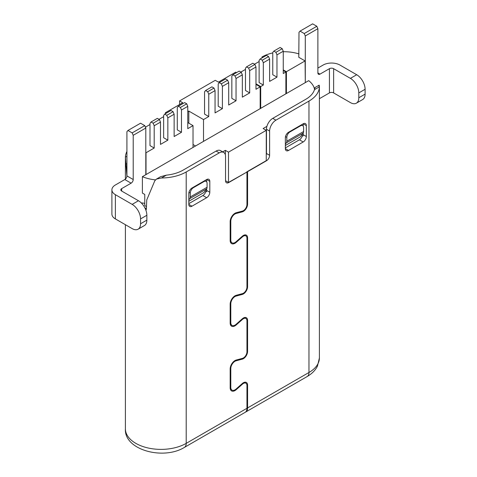 <?xml version="1.0" encoding="UTF-8"?>
<svg xmlns="http://www.w3.org/2000/svg" width="477" height="477" viewBox="0 0 477 477"><rect width="100%" height="100%" fill="white"/><g stroke="black" fill="none" stroke-linecap="round" stroke-linejoin="round"><path stroke-width="0.72" d="M307.122 376.562A8.902 5.14 -120 0 0 308.965 372.489A35.614 20.559 0 0 0 309.615 372.102A35.614 20.559 0 0 0 319.399 357.947L317.461 366.097C315.434 370.218 311.988 373.712 307.122 376.562L245.738 412.003A8.902 5.14 60 0 0 247.581 407.924L247.581 385.166A5.933 3.428 120 0 0 246.353 382.447A5.933 3.428 120 0 0 242.298 383.532L236.079 389.047A5.933 3.428 -60 0 1 232.025 390.138A5.933 3.428 -60 0 1 230.796 387.419L230.796 368.548A5.933 3.428 -60 0 1 236.079 360.815L242.298 359.151A5.933 3.428 120 0 0 247.581 351.418L247.581 320.431A5.933 3.428 120 0 0 246.353 317.718A5.933 3.428 120 0 0 242.298 318.803L236.079 324.318A5.933 3.428 -60 0 1 232.025 325.403A5.933 3.428 -60 0 1 230.796 322.69L230.796 303.819A5.933 3.428 -60 0 1 236.079 296.086L242.298 294.422A5.933 3.428 120 0 0 247.581 286.689L247.581 237.862A5.933 3.428 120 0 0 246.353 235.149A5.933 3.428 120 0 0 242.298 236.234L236.079 241.75A5.933 3.428 -60 0 1 232.025 242.835A5.933 3.428 -60 0 1 230.796 240.122L230.796 221.25A5.933 3.428 -60 0 1 236.079 213.517L242.298 211.854A5.933 3.428 120 0 0 247.581 204.12L247.581 171.666L266.47 160.761A4.454 2.57 120 0 0 269.618 155.305L269.618 131.074A8.902 5.14 -60 0 1 275.915 120.174L308.965 101.088A35.614 20.559 180 0 0 319.393 86.82L314.474 89.664L314.862 88.382M245.738 412.003A8.902 5.14 60 0 1 245.411 412.164M246.746 171.905L266.261 160.642L266.261 130.346L228.489 152.157L228.489 182.447L246.955 172.03L246.955 204.484A5.044 2.916 -60 0 1 242.465 211.055L236.24 212.724A6.827 3.941 120 0 0 230.164 221.614L230.164 240.486A6.827 3.941 120 0 0 231.578 243.61A6.827 3.941 120 0 0 236.24 242.358L242.465 236.842A5.044 2.916 -60 0 1 245.911 235.918A5.044 2.916 -60 0 1 246.955 238.226L246.955 287.053A5.044 2.916 -60 0 1 242.465 293.623L236.24 295.293A6.827 3.941 120 0 0 230.164 304.183L230.164 323.054A6.827 3.941 120 0 0 231.578 326.179A6.827 3.941 120 0 0 236.24 324.926L242.465 319.411A5.044 2.916 -60 0 1 245.911 318.487A5.044 2.916 -60 0 1 246.955 320.794L246.955 351.782A5.044 2.916 -60 0 1 242.465 358.352L236.24 360.022A6.827 3.941 120 0 0 230.164 368.912L230.164 387.783A6.827 3.941 120 0 0 231.578 390.907A6.827 3.941 120 0 0 236.24 389.655L242.465 384.14A5.044 2.916 -60 0 1 245.911 383.216A5.044 2.916 -60 0 1 246.955 385.529L246.955 408.288A8.902 5.14 -120 0 1 245.112 412.366L184.355 447.438C163.033 460.466 123.883 449.817 125.403 428.823A35.614 20.559 0 0 0 147.387 447.82A35.614 20.559 0 0 0 186.203 443.366L246.955 408.288M303.193 126.113L303.193 123.805L288.507 132.29A4.454 2.57 -60 0 0 285.359 137.74L285.359 148.645A4.454 2.57 -60 0 0 286.278 150.684A4.454 2.57 -60 0 0 288.507 150.464L303.193 141.979L299.419 139.797A4.454 2.57 120 0 0 302.382 135.665L303.014 136.028A4.454 2.57 120 0 0 303.193 134.711L303.193 133.095M306.341 125.624L303.193 123.805A4.454 2.57 -60 0 1 305.423 123.585A4.454 2.57 -60 0 1 306.341 125.624L306.341 136.529A4.454 2.57 -60 0 1 303.193 141.979M145.944 210.369L146.385 208.884L146.743 199.976L154.786 180.801L156.438 179.096L161.488 177.987A35.614 20.559 180 0 0 186.203 171.964L219.253 152.884A8.902 5.14 -60 0 1 223.707 152.443A8.902 5.14 -60 0 1 225.549 156.522L225.549 180.753A4.454 2.57 120 0 0 226.474 182.786A4.454 2.57 120 0 0 228.698 182.566L246.955 172.03M206.66 181.844L206.66 179.537L191.975 188.021A4.454 2.57 -60 0 0 188.826 193.471L188.826 204.377A4.454 2.57 -60 0 0 189.745 206.416A4.454 2.57 -60 0 0 191.975 206.195L206.66 197.711A4.454 2.57 -60 0 0 209.808 192.261L209.808 181.355L206.66 179.537A4.454 2.57 -60 0 1 208.89 179.316A4.454 2.57 -60 0 1 209.808 181.355M318.845 86.087C319.089 84.632 319.268 84.876 319.393 86.82L319.399 357.947M319.101 85.186L314.939 87.583L314.886 88.036M269.618 131.074L266.47 129.261A8.902 5.14 120 0 1 272.766 118.356L305.817 99.27A31.16 17.989 0 0 0 314.474 89.664M155.424 179.871A31.16 17.989 180 0 1 142.39 176.663L142.39 193.078L144.758 194.443L144.758 205.587L146.385 206.529M146.385 208.449A31.16 17.989 180 0 1 144.913 207.966M302.382 135.665L303.169 135.212M188.826 203.649L202.886 195.534A4.454 2.57 120 0 0 205.849 191.396L206.481 191.76A4.454 2.57 120 0 0 206.66 190.442L206.66 188.826M205.849 191.396L206.636 190.943M222.401 103.813L222.401 108.661L215.055 112.9L215.055 90.606L208.759 94.243L208.759 116.537L203.512 119.566L203.512 141.377L142.39 176.663M126.918 163.599L125.952 164.154L125.409 157.154A35.614 20.559 180 0 1 126.918 151.501M125.403 179.102L125.409 157.154L126.918 156.283M146.308 209.57L145.574 209.403M156.438 179.096L160.6 176.693L166.407 175.148A31.16 17.989 0 0 0 183.055 170.152L216.105 151.066A8.902 5.14 120 0 1 220.559 150.625L223.707 152.443M188.826 201.228L203.935 192.505L206.63 188.868A4.454 2.57 60 0 0 207.084 187.258L207.084 183.418A4.454 2.57 120 0 0 206.159 181.379A4.454 2.57 120 0 0 203.935 181.6L193.441 187.658A4.454 2.57 120 0 0 190.293 193.107L190.293 196.947L207.084 187.258M285.359 147.918L299.419 139.797M285.359 145.491L300.468 136.768L303.163 133.137A4.454 2.57 60 0 0 303.616 131.521L303.616 127.681A4.454 2.57 120 0 0 302.692 125.648A4.454 2.57 120 0 0 300.468 125.868L289.974 131.926A4.454 2.57 120 0 0 286.826 137.376L286.826 141.216L303.616 131.521M142.39 193.078L144.758 194.443M144.758 203.5A20.773 11.997 120 0 0 141.341 202.993M145.425 127.174L149.999 124.533M159.026 119.322L163.641 116.656M179.59 104.541L179.59 100.909L182.739 102.722L165.424 112.721L165.424 113.687M165.424 112.721L166.264 113.204M236.568 72.617L235.727 72.134L218.412 82.127L215.264 80.309L179.59 100.909M240.867 72.069L245.482 69.403M254.509 64.198L259.124 61.533M272.766 52.923A31.16 17.989 180 0 0 261.956 56.99L261.956 57.955M283.26 51.725A31.16 17.989 180 0 1 298.996 53.943M305.292 82.61L305.083 60.925L298.787 57.288L298.996 32.329L300.045 31.118L304.243 33.545L305.292 35.966L305.292 82.61L308.708 80.643A31.16 17.989 180 0 1 314.558 89.372M255.976 83.821L260.698 86.552L260.698 108.357L203.512 141.377M260.698 108.357L285.884 93.82L285.884 72.009L283.26 70.495M305.083 82.736L285.884 93.82M266.911 126.339L263.113 128.534L266.261 130.346M228.489 152.157L225.341 150.338L222.699 151.865M222.401 86.367L222.401 108.661L218.204 106.24L218.204 83.946L219.253 82.61L225.549 78.979L227.648 80.19L221.352 83.821L222.401 86.367L228.698 82.736L227.648 80.19M260.174 108.661L260.174 86.85L255.976 89.277L255.976 66.983L249.68 70.62L249.68 92.908L242.34 97.153L242.34 74.859L236.043 78.49L236.043 100.784L228.698 105.023L228.698 82.736M187.777 122.595L193.024 125.624L187.777 128.653L187.777 106.359L181.481 109.996L181.481 132.284L174.135 136.529L174.135 114.236L167.838 117.867L167.838 140.16L160.493 144.4L160.493 122.112L154.196 125.743L154.196 148.037L149.999 145.616L149.999 123.322L151.048 121.987L157.344 118.356L159.443 119.566L153.147 123.197L151.048 121.987M154.196 148.037L146.016 152.765L146.016 174.57M261.956 56.99L262.797 57.473M305.083 60.925L286.409 71.705L286.409 93.516M283.26 69.892L286.409 71.705M260.698 86.552L263.322 85.037L259.124 82.61L259.124 60.317L260.174 58.987L262.272 60.197L263.322 62.743L269.618 59.106L269.618 81.4L276.964 77.161L272.766 74.734L272.766 52.446L273.816 51.111L275.915 52.321L276.964 54.867L283.26 51.23L283.26 73.524L285.884 72.009M260.174 86.85L255.976 84.429M249.68 92.908L245.482 90.487L245.482 68.193L246.531 66.863L252.828 63.226L254.927 64.437L248.63 68.074L249.68 70.62M236.043 100.784L231.846 98.363L231.846 76.07L232.895 74.734L239.192 71.103L241.29 72.313L234.994 75.95L236.043 78.49M208.759 116.537L204.561 114.11L204.561 91.822L205.611 90.487L211.907 86.85L214.006 88.066L207.71 91.697L208.759 94.243M187.777 111.69L188.826 111.081L203.512 119.566M181.481 132.284L177.283 129.863L177.283 107.569L178.332 106.24L184.629 102.603L186.728 103.813L180.431 107.45L178.332 106.24M167.838 140.16L163.641 137.74L163.641 115.446L164.69 114.11L170.987 110.479L173.085 111.69L166.789 115.327L164.69 114.11M160.493 122.112L159.443 119.566M193.024 125.624L193.024 147.435M153.147 123.197L154.196 125.743M166.789 115.327L167.838 117.867M174.135 114.236L173.085 111.69M180.431 107.45L181.481 109.996M187.777 106.359L186.728 103.813M145.807 174.695L145.807 128.045L144.758 125.624L140.56 123.197L127.967 130.471L132.165 132.892L133.214 135.313L133.214 179.537A2.969 1.711 120 0 1 131.115 183.174L124.819 179.537L115.374 184.993A11.871 6.851 180 0 0 111.898 189.84A11.871 6.851 180 0 0 115.374 194.682L132.165 204.377A11.871 6.851 60 0 1 140.56 218.913L140.56 223.761A11.871 6.851 60 0 1 138.097 229.198A11.871 6.851 60 0 1 132.165 228.608L115.374 218.913A11.871 6.851 0 0 1 111.898 214.072L111.898 189.84M305.292 35.966L317.885 28.698L317.885 72.921A2.969 1.711 120 0 0 318.499 74.281A2.969 1.711 120 0 0 319.984 74.132L329.428 68.682A2.969 1.711 0 0 1 333.626 68.682L350.41 78.371A11.871 6.851 60 0 1 358.805 92.914L358.805 97.755A11.871 6.851 60 0 1 356.349 103.193L362.645 99.556A11.871 6.851 -120 0 0 365.102 94.124L365.102 89.277A11.871 6.851 -120 0 0 356.707 74.74L339.922 65.045A11.871 6.851 180 0 0 323.132 65.045L317.885 68.074M356.349 103.193A11.871 6.851 60 0 1 350.41 102.603L333.626 92.914A2.969 1.711 180 0 0 329.428 92.914L319.399 98.703M317.885 28.698L316.835 26.271L304.243 33.545M300.045 31.118L312.638 23.85L316.835 26.271M138.097 229.198L144.394 225.561A11.871 6.851 -120 0 0 146.856 220.13L146.856 215.282A11.871 6.851 -120 0 0 138.461 200.739L121.671 191.05A2.969 1.711 0 0 1 120.8 189.84A2.969 1.711 0 0 1 121.671 188.624L131.115 183.174M145.807 128.045L133.214 135.313M127.967 130.471L126.918 131.682L126.918 175.906A2.969 1.711 -60 0 1 124.819 179.537M144.758 125.624L132.165 132.892M195.54 145.98L193.024 144.525M188.826 123.197L188.826 111.081M263.322 62.743L263.322 85.037M276.964 54.867L276.964 77.161M269.618 59.106L268.569 56.56L266.47 55.35L260.174 58.987M262.272 60.197L268.569 56.56M283.26 51.23L282.211 48.69L280.112 47.473L273.816 51.111M275.915 52.321L282.211 48.69M255.976 66.983L254.927 64.437M248.63 68.074L246.531 66.863M242.34 74.859L241.29 72.313M234.994 75.95L232.895 74.734M221.352 83.821L219.253 82.61M215.055 90.606L214.006 88.066M207.71 91.697L205.611 90.487M266.47 129.261L266.47 153.493A4.454 2.57 -60 0 1 266.261 154.918M225.341 150.338L225.341 154.781M225.549 180.753L228.698 182.566M125.952 164.154L126.906 176.174M188.826 199.935L189.846 198.557A4.454 2.57 -120 0 0 190.293 196.947M285.359 144.203L286.379 142.826A4.454 2.57 -120 0 0 286.826 141.216M247.581 385.166L246.883 384.76M235.716 242.054L236.24 242.358M242.465 236.842L241.946 236.544M235.716 324.622L236.24 324.926M242.465 319.411L241.946 319.113M235.716 389.351L236.24 389.655M242.465 384.14L241.946 383.842M247.581 407.924L308.965 372.489L308.965 101.088M230.164 387.056L230.796 387.419M230.796 368.548L230.2 368.208M235.316 360.379L236.079 360.815M242.298 359.151L241.41 358.638M246.955 351.054L247.581 351.418M247.581 320.431L246.883 320.031M230.164 322.327L230.796 322.69M230.796 303.819L230.2 303.473M235.316 295.645L236.079 296.086M242.298 294.422L241.41 293.904M246.955 286.325L247.581 286.689M247.581 237.862L246.883 237.463M230.164 239.758L230.796 240.122M230.796 221.25L230.2 220.905M235.316 213.076L236.079 213.517M242.298 211.854L241.41 211.335M246.955 203.757L247.581 204.12M186.203 171.964L186.203 443.366A8.902 5.14 60 0 1 184.355 447.438M209.808 192.261L206.66 190.442M206.66 197.711L202.886 195.534M191.975 206.195L188.826 204.377M358.805 97.755L365.102 94.124M365.102 89.277L358.805 92.914M333.626 68.682L333.626 92.914M329.428 92.914L329.428 68.682M317.885 72.921L319.984 74.132M350.41 78.371L356.707 74.74M121.671 188.624L121.671 191.05M140.56 223.761L146.856 220.13M146.856 215.282L140.56 218.913M115.374 194.682L115.374 218.913M132.165 204.377L138.461 200.739M126.918 175.906L133.214 179.537M266.47 153.493L269.618 155.305M288.507 150.464L285.359 148.645M306.341 136.529L303.193 134.711M272.766 118.356L275.915 120.174M219.253 152.884L216.105 151.066M166.407 175.148L161.488 177.987M203.935 181.6L203.512 181.355M193.441 187.658L193.024 187.413M189.846 198.557L206.63 188.868M190.293 193.107L188.958 192.338M286.826 137.376L285.49 136.607M289.974 131.926L289.557 131.682M300.468 125.868L300.045 125.624M286.379 142.826L303.163 133.137M244.343 235.018L245.911 235.918M244.343 317.587L245.911 318.487M244.343 382.315L245.911 383.216M230.337 389.16L232.025 390.138M230.337 324.432L232.025 325.403M230.337 241.863L232.025 242.835M125.403 428.823L125.403 224.709M206.159 181.379L204.818 180.604M302.692 125.648L301.351 124.873"/></g></svg>

